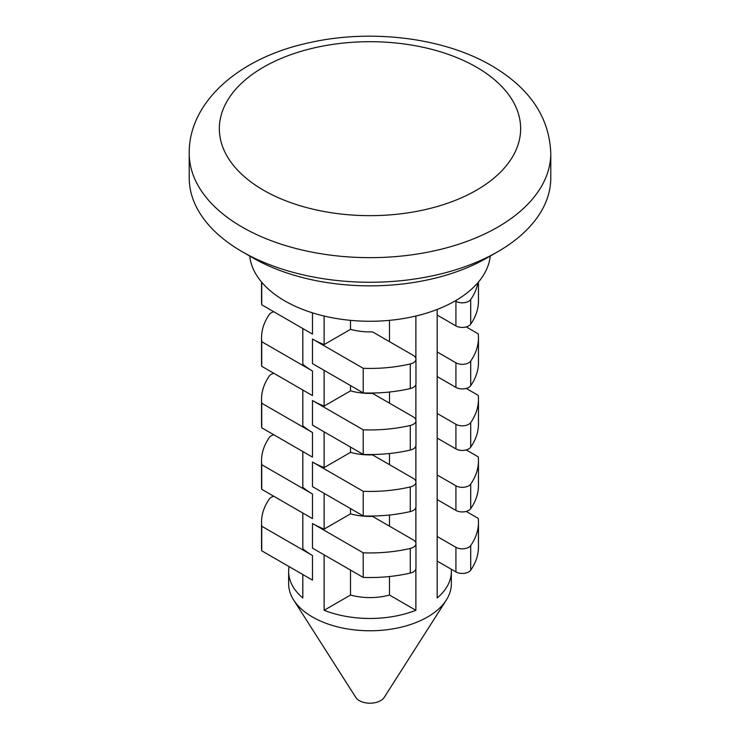 <?xml version="1.0" encoding="UTF-8"?>
<svg xmlns="http://www.w3.org/2000/svg" width="740" height="740" viewBox="0 0 740 740"><rect width="100%" height="100%" fill="white"/><g stroke="black" fill="none" stroke-linecap="round" stroke-linejoin="round"><path stroke-width="1.11" d="M451.252 569.208A81.354 46.972 180 0 1 451.354 571.502L451.354 583.804A81.354 46.972 180 0 1 446.331 600.038A81.354 46.972 180 0 1 427.526 617.012A81.354 46.972 180 0 1 293.669 600.038A81.354 46.972 180 0 1 288.646 583.804L288.646 571.502A81.354 46.972 180 0 1 289.09 566.609M446.331 600.038L384.134 697.515A15.068 8.695 180 0 1 380.656 700.651A15.068 8.695 180 0 1 355.866 697.515L293.669 600.038M350.519 570.096L350.519 595.043L324.12 610.287A81.354 46.972 180 0 0 415.88 610.287L415.88 568.94M415.88 542.892L415.88 507.437M415.88 481.388L415.88 445.933M415.88 419.885L415.88 384.43M415.88 358.382L415.88 316.026M324.12 610.287L324.12 554.852M324.12 529.1L350.519 513.865A45.196 26.094 0 0 0 372.516 516.372L413.318 539.923A9.037 5.217 180 0 1 415.963 543.613A9.037 5.217 180 0 1 410.284 548.46A108.466 62.623 180 0 1 363.211 552.817L312.474 523.522A81.354 46.972 0 0 0 324.12 529.1L324.12 493.349M324.12 467.597L350.519 452.362A45.196 26.094 0 0 0 372.516 454.869L413.318 478.419A9.037 5.217 180 0 1 415.963 482.11A9.037 5.217 180 0 1 410.284 486.957A108.466 62.623 180 0 1 363.211 491.314L312.474 462.028A81.354 46.972 0 0 0 324.12 467.597L324.12 431.846M324.12 406.094L350.519 390.859A45.196 26.094 0 0 0 372.516 393.365L413.318 416.916A9.037 5.217 180 0 1 415.963 420.607A9.037 5.217 180 0 1 410.284 425.454A108.466 62.623 180 0 1 363.211 429.811L312.474 400.525A81.354 46.972 0 0 0 324.12 406.094L324.12 370.342M324.12 344.59L350.519 329.356A45.196 26.094 0 0 0 372.516 331.862L413.318 355.413A9.037 5.217 180 0 1 415.963 359.104A9.037 5.217 180 0 1 410.284 363.95A108.466 62.623 180 0 1 363.211 368.307L312.474 339.022A81.354 46.972 0 0 0 324.12 344.59L324.12 316.026M261.747 341.714A108.466 62.623 180 0 1 261.535 337.792L261.535 362.387A108.466 62.623 0 0 0 261.747 366.309L261.747 341.714L312.474 370.999A81.354 46.972 0 0 1 302.817 364.274L302.817 328.523M261.747 403.217A108.466 62.623 180 0 1 261.535 399.295L261.535 423.891A108.466 62.623 0 0 0 261.747 427.812L261.747 403.217L312.474 432.502A81.354 46.972 0 0 1 302.817 425.778L302.817 390.026M261.747 464.72A108.466 62.623 180 0 1 261.535 460.798L261.535 485.394A108.466 62.623 0 0 0 261.747 489.316L261.747 464.72L312.474 494.005A81.354 46.972 0 0 1 302.817 487.281L302.817 451.529M261.747 526.223A108.466 62.623 180 0 1 261.535 522.301L261.535 546.897A108.466 62.623 0 0 0 261.747 550.819L261.747 526.223L312.474 555.509A81.354 46.972 0 0 1 302.817 548.784L302.817 513.033M288.646 571.502A81.354 46.972 180 0 0 302.817 597.985L302.817 574.536M490.287 256.04A120.518 69.579 180 0 1 455.22 300.884A120.518 69.579 180 0 1 327.385 316.776A120.518 69.579 180 0 1 249.713 256.04M497.835 251.683A180.782 104.368 180 0 1 242.165 251.683A180.782 104.368 180 0 1 189.218 177.878L189.218 153.282A180.782 104.368 0 0 0 242.165 227.088A180.782 104.368 0 0 0 497.835 227.088A180.782 104.368 0 0 0 550.782 153.282L550.782 177.878A180.782 104.368 180 0 1 497.835 251.683L487.179 257.835L497.835 251.683M242.165 251.683L252.821 257.835A165.714 95.673 0 0 0 487.179 257.835M261.535 282.014L261.535 300.884A108.466 62.623 0 0 0 261.747 304.806L261.747 282.264M261.747 304.806L312.474 334.101L312.474 312.826M261.535 460.798A108.466 62.623 180 0 1 269.286 437.534A9.037 5.217 180 0 1 273.791 434.769M261.747 489.316L312.474 518.611L312.474 494.005M261.535 522.301A108.466 62.623 180 0 1 269.286 499.038A9.037 5.217 180 0 1 273.791 496.272M261.747 550.819L312.474 580.114L312.474 555.509M261.535 337.792A108.466 62.623 180 0 1 269.286 314.537A9.037 5.217 180 0 1 273.791 311.762M261.747 366.309L312.474 395.604L312.474 370.999M261.535 399.295A108.466 62.623 180 0 1 269.286 376.031A9.037 5.217 180 0 1 273.791 373.265M261.747 427.812L312.474 457.107L312.474 432.502M312.474 400.525L312.474 425.121L363.211 454.416A108.466 62.623 0 0 0 410.284 450.059A9.037 5.217 0 0 0 415.963 445.212L415.963 420.607M363.211 429.811L363.211 454.416M312.474 339.022L312.474 363.618L363.211 392.912A108.466 62.623 0 0 0 410.284 388.555A9.037 5.217 0 0 0 415.963 383.709L415.963 359.104M363.211 368.307L363.211 392.912M312.474 523.522L312.474 548.127L363.211 577.413A108.466 62.623 0 0 0 410.284 573.065A9.037 5.217 0 0 0 415.963 568.218L415.963 543.613M363.211 552.817L363.211 577.413M312.474 462.028L312.474 486.624L363.211 515.919A108.466 62.623 0 0 0 410.284 511.562A9.037 5.217 0 0 0 415.963 506.715L415.963 482.11M363.211 491.314L363.211 515.919M350.519 447.089L350.519 452.362M350.519 508.593L350.519 513.865M415.88 610.287L389.481 595.043A45.196 26.094 180 0 1 350.519 595.043M389.481 595.043L389.481 576.525M389.481 526.159L389.481 515.021M389.481 464.655L389.481 453.518M389.481 403.152L389.481 392.015M389.481 341.658L389.481 320.355M350.519 320.355L350.519 329.356M350.519 385.586L350.519 390.859M451.354 571.502A81.354 46.972 180 0 1 437.183 597.985L437.183 309.45M466.209 388.417L478.253 395.373A108.466 62.623 180 0 1 478.466 399.295A108.466 62.623 180 0 1 470.714 422.549A9.037 5.217 180 0 1 455.923 424.298L437.183 413.475M437.183 438.08L455.923 448.903A9.037 5.217 0 0 0 470.714 447.145A108.466 62.623 0 0 0 478.466 423.891L478.466 399.295M466.209 449.92L478.253 456.876A108.466 62.623 180 0 1 478.466 460.798A108.466 62.623 180 0 1 470.714 484.053A9.037 5.217 180 0 1 455.923 485.801L437.183 474.978M437.183 499.583L455.923 510.406A9.037 5.217 0 0 0 470.714 508.648A108.466 62.623 0 0 0 478.466 485.394L478.466 460.798M477.901 282.68A108.466 62.623 180 0 1 470.714 299.543A9.037 5.217 180 0 1 455.923 301.291L455.22 300.884M437.183 315.074L455.923 325.896A9.037 5.217 0 0 0 470.714 324.148A108.466 62.623 0 0 0 478.466 300.884L478.466 282.014M466.209 326.914L478.253 333.87A108.466 62.623 180 0 1 478.466 337.792A108.466 62.623 180 0 1 470.714 361.046A9.037 5.217 180 0 1 455.923 362.794L437.183 351.972M437.183 376.577L455.923 387.399A9.037 5.217 0 0 0 470.714 385.651A108.466 62.623 0 0 0 478.466 362.387L478.466 337.792M437.183 561.087L455.923 571.909A9.037 5.217 0 0 0 470.714 570.152A108.466 62.623 0 0 0 478.466 546.897L478.466 522.301A108.466 62.623 180 0 1 470.714 545.556A9.037 5.217 180 0 1 455.923 547.304L437.183 536.482M466.209 511.423L478.253 518.379A108.466 62.623 180 0 1 478.466 522.301M476.523 67.174A150.646 86.978 180 0 1 476.523 190.18A150.646 86.978 180 0 1 263.477 190.18A150.646 86.978 180 0 1 263.477 67.174A150.646 86.978 180 0 1 476.523 67.174M410.284 450.059L410.284 425.454M410.284 388.555L410.284 363.95M410.284 573.065L410.284 548.46M410.284 511.562L410.284 486.957M455.923 424.298L455.923 448.903M470.714 447.145L470.714 422.549M455.923 485.801L455.923 510.406M470.714 508.648L470.714 484.053M455.923 301.291L455.923 325.896M470.714 324.148L470.714 299.543M455.923 362.794L455.923 387.399M470.714 385.651L470.714 361.046M455.923 547.304L455.923 571.909M470.714 570.152L470.714 545.556M189.218 153.282C188.691 101.565 239.751 57.655 308.414 42.902C370.009 28.657 443.445 37.416 491.591 65.684C529.655 87.986 549.385 117.188 550.782 153.282"/></g></svg>
